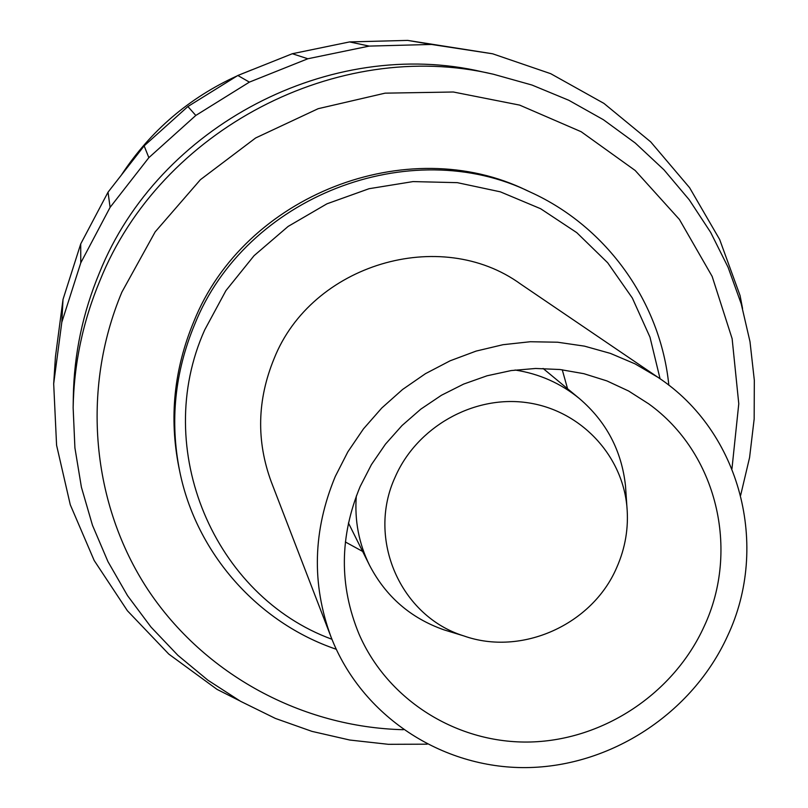 <?xml version="1.0" encoding="UTF-8"?>
<svg xmlns="http://www.w3.org/2000/svg" width="808" height="808" viewBox="0 0 808 808"><rect width="100%" height="100%" fill="white"/><g stroke="black" fill="none" stroke-linecap="round" stroke-linejoin="round"><path stroke-width="1.21" d="M80.78 262.842L110.1 207.343L148.854 157.661L195.799 115.453L249.389 82.123L307.838 58.762L369.216 46.096L431.492 44.45L492.638 53.793L407.686 40.4L349.571 41.925L292.324 53.722L237.835 75.487L187.89 106.535L144.147 145.874L108.03 192.183L80.709 243.945L63.014 299.435L55.439 356.823L53.681 383.76L61.802 322.301L80.78 262.842L80.709 243.945M61.802 322.301L63.014 299.435M110.1 207.343L108.03 192.183M148.854 157.661L144.147 145.874M195.799 115.453L187.89 106.535M249.389 82.123L237.835 75.487M307.838 58.762L292.324 53.722M369.216 46.096L349.571 41.925M431.492 44.45L407.686 40.4M492.638 53.793L550.723 73.69L603.93 103.394L650.672 141.844L689.598 187.708L719.665 239.511L740.088 295.607L742.562 308.535M427.139 744.178L388.335 744.309L349.783 740.037L311.969 731.381L275.397 718.433L240.552 701.304L207.898 680.195L177.912 655.349L150.995 627.058L127.553 595.678L107.949 561.6L92.476 525.281L81.406 487.194L74.912 447.854L73.144 407.818L73.316 396.869C74.063 354.136 82.78 312.757 99.465 272.75C158.418 125.715 330.896 36.118 482.659 71.912L493.355 74.225L531.947 85.032L568.792 100.273L603.374 119.705L635.24 143.006L663.984 169.832L689.224 199.778L710.676 232.411L728.069 267.256L741.219 303.838L749.996 341.663L754.319 380.225L754.167 419.009L749.582 457.53L740.653 495.294M239.491 700.708L217.049 689.386L168.822 654.126L127.412 610.757L94.172 560.479L70.276 504.748L56.58 445.228L53.681 383.76M73.144 407.818C73.912 363.974 82.86 321.523 100 280.457C160.519 129.532 337.673 37.491 493.355 74.225M403.323 729.705C302.232 727.25 204.495 674.852 147.904 589.668C91.748 504.323 80.78 390.113 121.887 292.112L155.156 231.886L200.424 179.679L255.621 137.976L318.15 108.696L385.083 93.162L453.298 92.001L519.645 105.111L581.164 131.724L635.169 170.468L679.417 219.453L712.141 276.386L732.139 338.724L738.775 403.768L731.957 468.812M530.644 192.243L527.099 190.617C407.474 131.704 244.198 195.011 193.698 321.877C174.013 369.317 169.064 417.726 178.841 467.075L179.629 470.902C169.771 421.17 174.77 372.397 194.607 324.574C245.521 196.708 410.111 132.886 530.644 192.243C607.384 227.109 660.712 303.03 668.832 385.234M331.936 639.259C214.474 596.365 151.116 449.248 204.697 329.927L225.927 290.607L254.066 255.681L288.143 226.412L326.937 203.818L369.074 188.708L413.06 181.588L457.328 182.659L500.334 191.829L540.613 208.716L576.791 232.664L607.697 262.792L632.331 298.021L649.965 337.118L660.065 378.77M336.239 649.258C258.025 622.715 196.172 553.551 179.629 470.902M271.316 481.972C256.217 441.037 257.136 399.94 274.084 358.661C311.514 264.196 440.511 225.856 520.625 284.052L658.025 377.366L635.068 363.873L610.414 353.399L584.447 346.137L557.601 342.218L530.3 341.734L502.99 344.703L476.124 351.086L450.157 360.782L425.503 373.649L402.586 389.476L381.78 408L363.438 428.907L347.854 451.844L335.29 476.437C312.888 530.452 311.474 583.962 331.027 636.957L271.316 481.972M362.63 551.43L345.359 541.966M562.257 369.771L567.559 388.739M515.049 370.024C539.33 373.791 560.803 383.315 579.457 398.607C606.303 421.614 621.655 450.702 625.503 485.871L625.998 493.173M395.163 477.074C416.807 427.19 472.953 395.314 526.16 402.536C579.427 409.515 622.049 454.066 626.897 506.495C628.786 527.604 625.382 547.986 616.686 567.63C592.274 624.736 521.625 656.48 463.853 635.926C400.667 616.443 366.418 539.148 395.163 477.074M451.086 632.028L444.087 629.886C410.706 618.17 385.86 596.617 369.529 565.257C358.873 543.612 354.47 520.544 356.308 496.041M704.091 626.513C673.71 693.355 603.919 739.936 530.836 741.986C457.793 743.996 387.769 700.718 358.924 633.846C339.097 585.578 339.501 536.482 360.146 486.557L371.448 464.58L385.487 444.117L402.031 425.533L420.796 409.151L441.461 395.253L463.671 384.073L487.042 375.791L511.161 370.569L535.623 368.468L560.005 369.519L583.891 373.69L606.889 380.901L628.594 391.001L648.673 403.828C716.979 452.864 740.108 549.915 704.091 626.513M331.027 636.957C361.55 715.928 441.623 768.448 526.18 767.6C610.798 766.741 692.294 713.393 727.523 636.048C769.963 546.339 740.683 431.926 658.025 377.366M251.783 69.862L241.037 74.184M237.229 75.851C189.294 97.707 150.793 130.583 121.745 174.477M579.457 398.607L543.067 368.448M626.897 506.495L625.503 485.871M463.853 635.926L444.087 629.886M369.529 565.257L348.43 522.968"/></g></svg>
